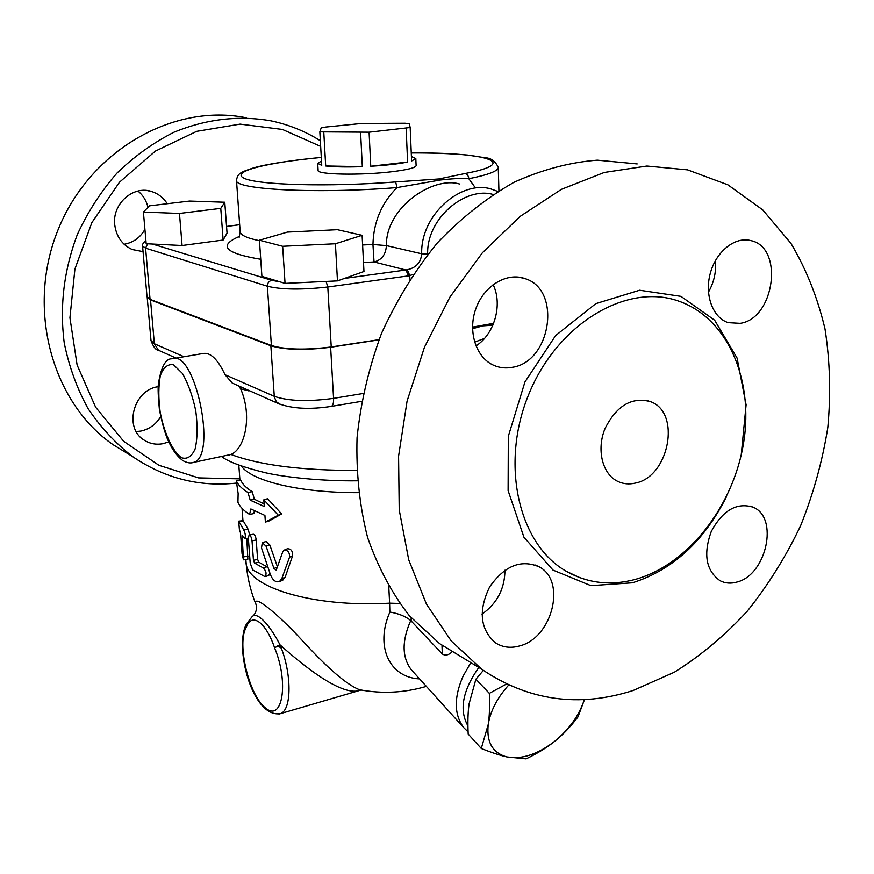 <?xml version="1.0" encoding="UTF-8"?>
<svg xmlns="http://www.w3.org/2000/svg" width="874" height="874" viewBox="0 0 874 874"><rect width="100%" height="100%" fill="white"/><g stroke="black" fill="none" stroke-linecap="round" stroke-linejoin="round"><path stroke-width="1.31" d="M246.392 117.815C174.243 102.859 90.35 149.793 58.263 229.316C25.685 308.62 52.123 402.706 113.183 444.746L130.292 455.168M160.696 416.647C155.933 424.436 149.29 429.243 140.769 431.09L136.213 431.548M137.961 191.045C143.063 195.263 146.406 200.692 147.99 207.346M144.92 229.403C140.113 237.728 133.176 242.677 124.097 244.239M239.837 478.854L198.551 477.892L158.904 465.274L123.682 441.315L95.627 407.197L77.12 365.037L69.931 317.775L74.924 268.995L91.879 222.586L119.465 182.24L155.397 151.093L196.705 131.34L240.11 124.119L282.389 129.439L320.671 146.406M168.726 441.916L162.99 443.686C156.053 444.964 149.727 443.741 144.002 440.026C123.474 427.823 133.558 389.651 158.183 386.712M143.063 251.636L132.203 249.527C122.098 244.796 116.275 236.526 114.734 224.705C112.058 203.522 133.798 184.698 152.36 191.767C158.631 193.952 163.591 197.928 167.251 203.718M320.354 140.769C305.168 131.22 288.66 124.567 270.842 120.809C238.689 115.215 206.45 118.995 174.134 132.149C153.431 142.604 134.377 156.238 117.007 173.063C100.958 191.472 87.717 211.989 77.294 234.625C63.889 270.241 59.541 306.37 64.25 343.012C69.035 366.512 76.934 388.329 87.968 408.442C100.576 427.222 115.423 443.249 132.52 456.523C164.53 478.264 199.228 487.113 236.614 483.071M636.021 579.2C688.483 564.287 733.592 505.882 743.654 442.484C753.934 379.152 727.19 317.142 677.656 300.765C626.232 283.012 557.525 323.795 528.912 393.988C499.775 463.952 518.588 544.262 566.21 571.246C587.798 583.428 611.068 586.083 636.021 579.2M633.158 690.482C578.883 707.842 528.431 700.784 481.793 669.298L451.213 640.937L426.425 604.076L408.737 559.863L399.221 509.892L398.577 456.195L407.076 401.133L424.458 347.229L449.979 297.007L482.404 252.75L520.15 216.391L561.403 189.341L604.273 172.462L646.891 166.038L687.576 169.862L727.889 184.829L762.707 209.858L790.948 243.387C806.331 269.323 817.682 297.859 825.012 329.006C829.994 361.082 830.923 393.956 827.787 427.615C822.423 461.221 813.355 493.941 800.595 525.766C785.89 556.64 768.148 585.067 747.368 611.068C725.103 635.278 700.784 655.653 674.389 672.193L633.158 690.482M736.913 582.062C766.542 575.059 779.138 517.321 752.973 507.139C736.629 502.222 722.722 510.329 711.272 531.458C703.089 554.225 706.017 570.646 720.078 580.729C725.212 583.362 730.817 583.799 736.913 582.062M519.582 645.93C552.204 638.009 566.658 581.308 539.444 566.986C521.21 558.999 504.615 565.642 489.659 586.891C478.242 610.511 480.077 629.083 495.187 642.63C502.364 647.372 510.503 648.475 519.582 645.93M512.186 367.32C551.155 361.989 561.982 289.523 524.913 278.588C506.767 271.989 483.879 285.809 475.827 308.773C467.535 331.65 476.133 357.805 493.886 365.376C499.699 367.878 505.795 368.522 512.186 367.32M740.114 323.347C774.528 318.802 784.262 247.539 750.941 240.623C735.242 236.264 716.254 251.242 710.365 273.049C704.269 294.8 712.747 317.743 728.206 322.648L740.114 323.347M474.593 342.116L484.447 338.478M482 614.149C497.109 603.421 504.757 588.77 504.954 570.198M475.937 345.951C494.553 334.097 502.9 304.458 493.1 284.629M708.453 292.135C714.036 282.291 716.363 271.77 715.445 260.583M461.09 656.691L439.556 643.57L409.513 615.93C391.956 593.413 377.983 567.259 367.593 537.488C359.596 506.046 356.079 472.812 357.051 437.765C360.722 402.335 368.883 367.517 381.545 333.311C396.621 300.197 415.216 270.066 437.339 242.928C461.035 218.085 486.567 197.885 513.934 182.327C541.782 169.731 569.575 162.335 597.303 160.171L637.179 163.93M259.469 240.7C246.818 238.132 240.372 235.084 240.153 231.534L236.483 180.208C233.336 189.505 315.787 194.072 397.025 187.582C381.588 202.997 373.559 221.974 372.947 244.502L374.039 261.96C381.719 259.993 385.838 254.531 386.395 245.594C385.696 207.728 432.75 176.035 459.363 183.966L459.473 183.999M474.287 186.326L468.825 178.733C488.337 174.811 498.158 171.031 498.267 167.404C495.372 161.166 490.915 157.943 484.884 157.713L467.47 155.048C450.82 153.551 432.084 152.852 411.261 152.961M635.485 483.06C629.149 484.567 623.228 484.01 617.689 481.356C602.328 474.058 596.286 449.487 605.092 428.402C616.738 405.547 631.88 396.632 650.529 401.658C681.392 412.473 669.222 476.701 635.485 483.06M248.872 390.449L250.598 391.224M248.926 390.907L240.612 388.766L238.515 385.849M240.612 388.766C252.805 416.45 244.687 449.017 230.933 454.469L193.405 462.422C217.79 457.528 195.044 348.311 171.839 358.788C165.612 358.548 161.122 366.938 158.369 383.981C157.866 388.526 158.183 396.785 159.33 408.748C161.329 420.033 163.951 429.921 167.218 438.431C171.719 449.007 177.029 456.457 183.147 460.784C187.211 462.892 190.63 463.438 193.405 462.422L191.614 462.794M233.762 383.73L232.276 383.074L225.077 374.749C217.659 359.028 210.197 351.971 202.702 353.566L173.664 358.482M227.284 455.518L229.305 455.114M492.86 325.194L482.721 325.882L472.528 328.722M472.528 327.597L493.395 323.904M239.432 529.808L238.689 521.144L243.737 529.961C245.408 533.413 245.78 536.341 244.862 538.723L242.142 535.664L243.464 559.819L242.076 553.843L240.492 532.758L239.432 529.808M238.711 521.144L243.147 520.707L248.118 529.24L249.745 534.954M246.807 538.395L247.855 559.196L243.464 559.819M252.029 540.897C251.461 537.215 250.488 535.281 249.09 535.096L248.358 538.231L250.193 563.085L252.717 569.946L264.986 576.654C266.843 573.89 266.242 570.984 263.183 567.903L254.618 563.129L253.46 560.31L252.029 540.897L256.202 539.946L257.612 559.349L258.748 562.146L267.903 567.368M249.09 535.096L253.351 534.211C254.705 534.396 255.656 536.308 256.202 539.946M269.946 573.289L268.591 575.54M266.067 546.195L262.298 542.634L261.512 547.943L270.47 574.775C272.797 580.358 275.791 582.619 279.44 581.56L281.778 578.697L289.523 557.208C289.742 552.39 287.907 550.052 284.028 550.194L282.805 551.702L276.217 570.143L273.966 568.45L266.067 546.195L269.848 545.015L277.539 567.15L273.966 568.45M262.517 542.568L266.209 541.498L269.848 545.015M284.345 550.063L287.306 548.796C291.053 548.664 292.812 550.991 292.604 555.777L285.132 577.299L282.204 580.456M238.143 493.537L236.319 480.831C238.154 484.95 242.043 488.85 247.987 492.543L250.215 500.179L264.287 506.538L263.817 499.852L278.282 515.201L265.39 522.084L264.92 515.431L250.86 508.963L249.593 514.458C243.66 510.613 239.771 506.549 237.936 502.277L238.143 493.537M247.987 492.543L252.215 491.669C246.424 488.096 242.622 484.327 240.809 480.339L236.319 480.831M254.389 510.886L253.81 513.562L249.593 514.458M263.817 499.852L267.608 498.726L281.647 513.923L269.159 520.926L265.39 522.084M281.647 513.923L278.282 515.201M252.215 491.669L254.389 499.262L264.101 503.894M254.389 499.262L250.215 500.179M483.355 670.413L475.893 679.207L469.109 703.778C467.929 711.851 467.623 721.935 468.18 734.018L481.279 748.494L488.238 724.415C489.506 716.276 489.866 705.93 489.342 693.355L506.483 684.014M584.52 699.528L577.954 716.942C570.514 726.742 562.911 734.739 555.143 740.934C569.564 728.927 579.298 715.129 584.356 699.539M526.126 758.861L506.953 756.95C521.953 759.626 538.013 754.295 555.143 740.934C547.485 747.237 537.805 753.213 526.126 758.861M508.679 685.052C497.262 697.834 490.445 710.955 488.238 724.415C486.337 742.168 492.575 753.017 506.953 756.95C500.354 755.486 491.8 752.667 481.279 748.494M475.893 679.207L489.342 693.355M405.088 123.234L361.377 123.485L325.456 127.069L321.184 127.921L319.84 131.865L369.09 132.203L410.179 127.506L409.283 123.671L405.088 123.234M369.09 132.203L370.762 166.257C386.417 165.306 398.697 163.897 407.601 162.029L406.148 128.38M407.601 162.029L370.762 166.257M323.795 132.356L325.696 165.973C334.48 166.989 346.683 167.218 362.328 166.661L360.601 132.608M362.328 166.661L325.696 165.973M321.512 161.035L317.71 163.362L321.752 165.339L319.84 131.865M410.179 127.506L411.599 161.013L415.816 158.565L411.414 156.512M415.816 158.565L416.111 165.623C415.62 167.753 407.601 169.785 392.055 171.708C361.126 175.543 316.508 174.647 318.125 170.408L317.71 163.362M362.109 235.314L363.966 271.508L337.473 280.893L285.055 283.384L261.905 276.37L259.436 240.219L282.663 246.282L335.408 243.759L362.109 235.314L337.408 229.698L287.404 232.091L259.436 240.219M285.055 283.384L282.663 246.282M337.473 280.893L335.408 243.759M224.782 202.233L227.054 233.107L223.132 240.044L182.087 245.518L146.177 243.726L143.412 212.076L179.476 213.453L220.772 208.373L224.782 202.233L189.516 201.064L149.432 205.838L143.412 212.076M223.132 240.044L220.772 208.373M182.087 245.518L179.476 213.453M490.948 188.937L490.871 188.926C461.581 179.946 420.427 214.447 421.694 253.788C420.962 262.462 416.155 267.772 407.273 269.716L409.742 275.496L412.943 274.567M427.648 254.498L427.648 254.094C426.556 218.008 465.678 186.37 492.991 194.443M145.882 240.35C142.932 243.245 141.828 245.157 142.571 246.064L145.587 248.161L267.389 286.235C281.548 289.687 301.683 289.939 327.805 287L408.573 275.856L405.853 269.99L344.432 278.424M408.573 275.856L409.742 275.496M407.273 269.716L405.853 269.99L374.039 261.96L363.497 262.451M409.917 279.156L409.764 275.649M472.528 327.094L493.613 323.358M411.261 152.983C484.83 152.163 522.696 162.673 464.837 173.565C467.164 174.002 468.486 175.718 468.825 178.733C461.931 178.165 452.437 178.591 440.343 180.022L397.025 187.582L395.649 181.945C328.558 187.091 257.983 185.048 244.25 178.329C229.665 171.665 266.799 162.498 321.304 157.429C289.567 160.576 267.051 164.061 253.733 167.841C239.607 172.386 237.815 173.598 236.483 180.208M464.837 173.565L438.846 178.973L395.649 181.945M427.648 254.094L421.694 253.788L386.395 245.594L372.947 244.502L362.601 244.971M142.571 246.064L147.04 296.821L150.066 299.334L145.587 248.161L147.63 243.802M280.172 281.909L271.781 280.325C268.93 281.067 267.466 283.034 267.389 286.235L271.399 345.492L150.066 299.334M378.999 339.669L331.235 346.956L327.805 287L326.068 281.428M271.399 345.492C285.459 349.698 305.408 350.179 331.235 346.956M452.503 651.458C448.865 655.096 445.467 655.948 442.32 654.003L410.747 620.562C405.623 616.367 398.664 613.526 389.87 612.051C374.717 646.738 389.738 677.601 419.575 678.901M399.669 603.475L389.607 603.169L389.87 612.051M363.005 690.351L359.4 689.695C346.508 684.593 327.182 667.889 301.432 639.593C275.944 611.986 251.231 592.408 256.235 605.07L256.399 605.485M147.225 297.411L150.525 299.935L270.853 345.776L274.327 396.982L276.315 401.723L279.953 404.28M363.092 393.486L333.573 398.358L330.634 347.24C304.829 350.474 284.902 349.982 270.853 345.776M330.634 347.24L378.923 339.877M246.687 623.675L246.359 627.193C251.537 612.095 265.86 621.917 274.6 647.842L279.964 644.794C270.59 626.145 256.65 609.965 251.734 617.164L251.843 617.066M278.872 714.102L280.412 713.654C291.949 710.136 291.938 672.849 279.964 644.794C311.985 673.526 343.154 694.896 358.766 690.679L361.006 690.001M281.275 648.126L277.517 645.711M468.093 731.92L463.733 727.627C454.01 714.637 453.814 697.463 463.122 676.105L470.824 662.612M478.799 667.474C462.586 690.624 458.959 710.07 467.929 725.824M741.207 455.07L746.101 404.848L737.077 358.056L714.659 320.223L680.944 296.352L639.615 290.234L595.839 303.628L555.646 335.55L524.935 381.971L508.318 436.29L508.111 490.609L523.941 537.237L553.013 570.11L590.9 585.646L632.492 582.794C672.587 569.979 703.843 541.41 726.272 497.109M226.563 226.497L239.662 224.705M239.443 236.406C217.801 245.681 224.891 253.307 260.736 259.272M356.625 470.42C301.738 470.529 259.84 465.208 230.933 454.469M183.988 356.734L154.359 343.744L158.412 350.223L159.592 350.747M243.256 520.926L238.799 521.374M248.129 556.203L243.726 556.847M248.118 529.24L243.737 529.961M267.083 566.756L263.183 567.903M258.748 562.146L254.618 563.129M257.612 559.349L253.46 560.31M285.132 577.299L281.778 578.697M292.604 555.777L289.523 557.208M316.65 281.876L298.395 282.75M271.781 280.325L152.447 244.043M411.151 620.944L411.162 617.809M413.129 671.778L411.337 669.812C401.92 657.346 401.723 640.926 410.747 620.562M388.788 586.782L389.607 603.169C311.548 607.758 245.255 586.487 246.031 561.807C247.156 576.731 250.554 591.141 256.224 605.037M241.333 466.028C251.81 481.104 299.411 492.805 358.384 492.663M225.077 374.749L274.261 396.304C288.234 401.144 308.009 401.832 333.573 398.358C333.737 402.936 332.994 405.612 331.344 406.388L330.962 406.454M150.525 299.935L154.359 343.744L151.005 340.576L147.203 297.368M441.96 645.023L442.32 654.003M181.421 457.692C172.593 451.301 164.334 433.493 160.204 412.353C158.336 398.216 158.391 385.937 160.368 375.514C163.482 367.288 167.884 363.726 173.565 364.808L182.371 373.362C188.161 383.478 192.63 395.977 195.776 410.856C197.677 425.769 197.48 438.42 195.186 448.81C191.745 456.61 187.156 459.571 181.421 457.692M274.6 647.842C289.174 682.692 282.389 722.82 265.401 707.907C248.751 694.917 236.537 642.925 246.359 627.193M113.183 444.746L132.52 456.523M147.498 190.63L152.36 191.767M566.21 571.246L579.768 577.681M439.556 643.57L481.793 669.298M749.837 506.002L752.973 507.139M535.456 565.052L539.444 566.986M518.588 277.113L524.913 278.588M746.658 239.924L750.941 240.623M239.662 224.662L226.563 226.442M240.164 231.632L239.159 237.313M498.923 190.729L498.267 167.404M646.17 400.303L650.529 401.658M176.067 358.078L158.412 350.223C155.823 350.113 153.354 346.891 151.005 340.576M244.862 538.723L248.347 538.133M268.81 575.474L264.986 576.654M282.783 580.227L279.44 581.56M490.871 188.926L497.776 191.428M463.723 727.638L413.238 671.898M359.411 689.706C381.993 693.978 404.301 692.874 426.348 686.374M238.81 465.099L239.957 480.427M242.043 508.34L242.961 520.729M245.856 559.48L246.031 561.807M357.237 480.809C320.998 481.235 283.919 477.04 265.565 472.779C243.016 467.219 228.398 461.843 221.712 456.654M232.276 383.074L278.664 403.701C292.44 408.781 309.997 409.677 331.344 406.388L361.563 401.341M251.712 617.186L246.632 623.752M246.446 624.069C234.068 646.17 251.974 718.275 280.412 713.654L358.777 690.689L359.88 690.045L359.4 689.695M252.368 616.64C257.36 612.292 257 604.753 256.235 605.081"/></g></svg>
